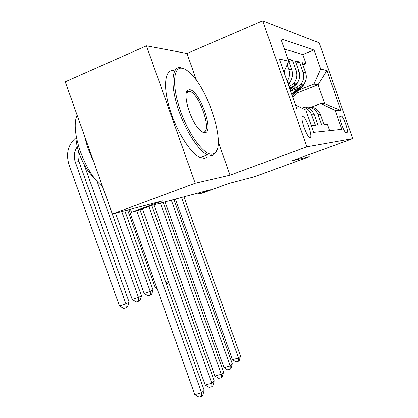 <?xml version="1.0" encoding="UTF-8"?>
<svg xmlns="http://www.w3.org/2000/svg" width="418" height="418" viewBox="0 0 418 418"><rect width="100%" height="100%" fill="white"/><g stroke="black" fill="none" stroke-linecap="round" stroke-linejoin="round"><path stroke-width="0.63" d="M310.166 137.506C313.129 137.632 306.802 118.409 303.306 116.643L302.757 116.46C299.643 115.906 305.976 135.458 309.519 137.303L310.166 137.506M146.472 45.823L65.224 81.808L112.353 213.99L195.216 183.256L230.046 175.163L306.922 146.817L262.582 20.9L186.987 53.499L146.472 45.823L195.216 183.256M306.922 146.817L352.776 138.656L319.127 42.824L262.582 20.9M352.776 138.656L292.61 160.622L309.304 156.74L254.097 176.84L228.672 183.502L203.085 192.85L198.581 194.067L210.291 189.788L151.912 205.384L138.217 210.426L131.503 212.245L162.336 200.886L112.353 213.99M307.554 114.804L311.405 125.583L315.36 125.311L311.645 114.757L314.242 114.725C311.964 109.333 307.967 106.715 302.256 106.872M314.242 114.725L317.905 125.134L321.588 124.877L318.004 114.684C315.616 109.15 311.488 106.611 305.61 107.065M290.86 91.15L298.839 87.999L303.228 84.927C306.242 81.291 307.063 77.22 305.678 72.711L302.136 62.632L306.018 63.614L302.919 64.868M292.793 88.987L296.132 87.665L300.573 84.551C303.63 80.867 304.456 76.74 303.055 72.173L299.46 61.953L296.153 63.296M299.46 61.953L295.307 60.897L298.974 71.332C300.406 75.992 299.57 80.204 296.456 83.971L291.931 87.148L289.559 88.088M288.127 84.018L289.204 82.947C292.412 79.044 293.274 74.676 291.79 69.848L287.992 59.037L292.443 60.171L288.895 61.618M341.365 115.974L340.247 115.995C338.188 115.572 343.497 131.435 345.738 132.417L347.123 132.365C349.056 132.522 343.815 116.993 341.616 116.047L339.871 116.538M295.552 105.106L305.845 109.955L313.73 132.354L341.83 129.361L335.152 110.357L320.674 103.596L311.462 107.144M305.845 109.955L297.219 109.835L279.302 58.948L288.707 61.242L280.802 38.78L313.944 49.993L320.637 69.043L326.886 70.569L340.889 110.436L335.152 110.357M306.018 63.614L302.825 54.539L284.433 49.099M287.182 64.706L288.77 69.226C290.129 73.474 289.59 77.482 287.15 81.244M292.443 60.171L296.163 70.746C297.616 75.475 296.764 79.749 293.619 83.569L289.094 86.766M329.588 130.667L327.414 124.48L323.966 124.716L320.428 114.657C318.239 109.464 314.383 106.93 308.871 107.06M320.674 103.596L324.681 103.8L317.988 84.755L313.824 84.117L320.637 69.043M296.409 93.251L317.988 84.755L326.886 70.569M299.549 89.75L313.824 84.117M130.437 209.251L131.503 212.245M198.21 193.017L198.581 194.067M302.825 54.539L313.944 49.993M299.199 106.825C305.114 106.527 309.263 109.171 311.645 114.757M307.611 114.798L307.162 113.696M302.376 108.319L300.176 107.285M284.736 74.394L284.642 70.464M288.707 61.242L283.926 72.089M324.681 103.8L340.889 110.436M230.046 175.163L218.3 141.974M196.564 80.559L186.987 53.499M181.527 197.474L238.521 358.012L240.528 356.126L183.977 196.821M240.528 356.126L239.289 360.494L238.49 361.256L236.076 361.946L232.492 359.741L175.435 199.099M232.492 359.741L238.521 358.012L238.49 361.256M296.707 88.841L291.769 94.358M304.842 82.649L303.118 85.768L292.793 97.279M298.88 87.984L292.161 95.476M292.407 96.182L300.453 87.205M301.723 84.713L301.106 85.491M301.89 85.601L302.507 84.828M169.489 284.668L165.805 282.39L139.962 209.784L204.209 390.323L201.596 392.784L201.695 396.358L198.989 397.1L194.825 394.649L128.932 209.643M165.805 282.39L168.376 281.539M212.407 154.169L214.131 153.573C226.572 147.779 209.381 90.502 190.347 73.26C187.259 70.292 184.469 68.615 181.976 68.233C172.984 66.582 171.845 86.657 180.592 111.162C189.218 135.667 204.569 155.736 212.407 154.169M216.806 150.318L213.567 154.979L211.79 155.6L207.542 154.827C198.231 150.888 184.181 128.671 177.248 105.885C170.22 83.072 172.185 66.128 180.623 67.591L184.119 68.845M204.81 132.715C203.284 132.793 201.45 131.712 199.308 129.47C190.268 120.556 182.358 93.554 187.766 90.314L189.594 89.745C199.454 89.677 214.742 132.893 204.81 132.715M202.014 131.801L203.451 132.046C212.448 132.313 199.705 94.029 189.95 91.411L188.988 91.208L187.248 91.761L186.376 92.948M206.623 157.57L204.58 158.344L200.248 157.612C190.78 153.756 176.631 131.67 169.745 108.957C162.759 86.212 164.901 69.247 173.501 70.626M94.405 177.979C84.284 169.332 75.125 147.93 75.961 134.612M93.366 160.731C89.311 152.664 86.395 144.487 84.619 136.211M102.562 186.522C84.896 173.141 69.811 130.891 77.1 115.112M171.323 200.201L230.177 365.87L232.314 363.859L173.935 199.501M232.314 363.859L231.023 368.378L230.172 369.193L227.695 369.893L223.975 367.631L165.068 201.873M223.975 367.631L230.177 365.87L230.172 369.193M160.444 203.106L221.284 374.251L223.562 372.104L163.229 202.364M223.562 372.104L222.214 376.78L221.305 377.653L218.755 378.363L214.899 376.043L154.007 204.825M214.899 376.043L221.284 374.251L221.305 377.653M148.912 206.492L211.774 383.201L214.215 380.902L151.797 205.426M214.215 380.902L212.809 385.757L211.832 386.687L209.209 387.413L205.207 385.03L142.501 208.848M205.207 385.03L211.774 383.201L211.832 386.687M136.811 210.808L201.596 392.784L194.825 394.649M204.209 390.323L202.74 395.36L201.695 396.358M296.456 83.971L293.619 83.569L292.992 84.384M298.389 81.092L296.482 84.859L290.703 91.328M292.083 87.09L290.019 89.4M290.285 90.152L293.817 86.197M294.967 83.762L294.335 84.567M295.171 84.682L295.803 83.877M156.593 287.312L155.318 287.73L127.626 209.988M155.318 287.73L157.152 288.875M291.445 79.415L289.381 83.887L288.451 84.932M288.002 83.663L288.624 82.863M121.763 211.524L150.234 291.419L153.051 289.977L124.82 210.724M153.051 289.977L151.624 294.46L150.496 295.051L148.061 295.845L144.147 293.42L115.535 213.154M144.147 293.42L150.234 291.419L150.496 295.051M96.992 181.088L138.483 297.444L141.493 295.897L102.473 186.454M141.493 295.897L139.999 300.542L138.792 301.174L136.294 301.989L132.229 299.492L83.924 164.102M132.229 299.492L138.483 297.444L138.792 301.174M78.563 151.426C77.654 154.822 77.785 158.213 78.955 161.599L129.136 302.23L125.912 303.886L126.278 307.721L123.707 308.557L119.48 305.986L68.98 164.561C65.746 153.61 68.077 144.644 75.971 137.668M77.299 146.796C74.158 151.363 73.484 156.442 75.282 162.027L125.912 303.886L119.48 305.986M129.136 302.23L127.568 307.047L126.278 307.721M289.11 86.803L291.931 87.148M296.132 87.665L298.839 87.999M303.055 72.173L305.678 72.711M288.77 69.226L291.79 69.848M296.163 70.746L298.974 71.332M318.004 114.684L320.428 114.657M303.118 85.768L302.486 85.685M296.482 84.859L295.693 84.755M289.381 83.887L288.42 83.757M78.955 161.599L75.282 162.027M302.125 117.097L303.306 116.643M300.573 84.551L303.228 84.927M287.673 82.727L289.204 82.947M339.85 116.716L341.616 116.047M214.131 153.573L213.567 154.979M187.248 91.761L187.766 90.314M200.248 157.612L207.542 154.827M189.95 91.411L186.407 92.874"/></g></svg>
